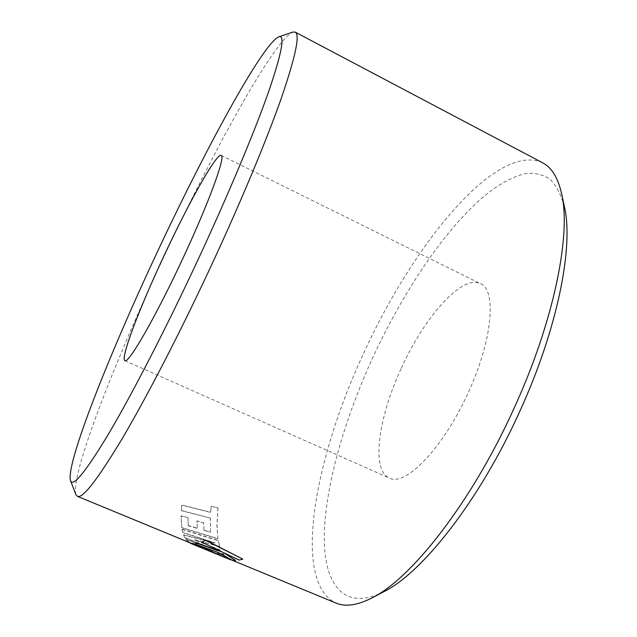 <?xml version="1.0" encoding="UTF-8"?>
<svg xmlns="http://www.w3.org/2000/svg" width="637" height="637" viewBox="0 0 637 637"><rect width="100%" height="100%" fill="white"/><g stroke="black" fill="none" stroke-linecap="round" stroke-linejoin="round"><path stroke-width="0.48" stroke-dasharray="3.19 2.39" d="M383.984 591.622C342.722 612.523 323.27 582.839 324.305 534.061C325.611 484.526 344.665 418.995 372.749 357.604C401.828 294.7 440.74 235.411 479.096 200.48C495.594 185.996 511.017 177.03 525.374 173.583C534.491 172.611 542.62 174.411 549.755 178.973C556.173 185.24 561.07 194.564 564.438 206.961M542.533 162.746C495.817 141.533 411.988 246.431 363.56 353.511C315.267 456.825 291.173 581.653 335.962 603.056M75.875 494.559C70.253 475.098 114.756 361.776 162.626 259.498C211.787 153.804 273.536 40.704 292.845 32.081M401.334 368.154C424.178 317.393 461.936 274.189 480.425 283.656C496.733 289.755 492.735 339.744 468.123 392.798C443.169 448.392 404.901 487.194 389.247 478.021C370.814 470.138 378.561 416.909 401.334 368.154M218.005 507.904L217.026 525.74L217.934 538.623L181.776 527.571L181.155 515.755L188.05 517.682L188.273 525.525L197.279 528.192L197.008 520.899L203.641 522.714L203.936 530.135L210.6 532.054L210.298 518.04L181.362 510.492L181.8 504.998L210.656 512.212L211.205 506.319L218.005 507.904L211.205 506.319M190.344 542.955L185.709 539.101L218.308 550.933L184.658 537.381L183.504 534.769L215.258 542.947L182.739 532.365L182.039 529.196L218.236 540.471L219.749 546.586L194.492 539.635L221.23 550.36L223.754 554.548L194.166 543.48L197.876 546.06L207.439 550.01L204.158 547.812L210.943 550.408L214.247 552.797L221.047 555.552L217.528 552.781L224.431 555.368L230.546 559.549M230.554 559.517L229.67 559.19M198.123 546.442L203.736 548.481M202.001 541.88L220.322 551.101M242.904 558.848L239.146 560.09M224.773 553.25L239.233 559.843M235.642 560.241L232.011 560.178M194.651 543.711L218.889 552.566L232.115 559.931M188.289 542.103L185.606 539.332L218.204 551.156L184.555 537.604L183.4 534.992L215.155 543.154L182.636 532.58L182.039 529.196M229.583 559.437L224.431 555.368M214.247 552.797L220.951 555.798L217.432 553.02L224.328 555.599M214.143 553.035L210.943 550.408M203.466 548.656L207.336 550.249L204.063 548.051L210.839 550.647M197.781 546.307L194.166 543.48M223.754 554.548L194.062 543.711M223.651 554.779L221.23 550.36M219.749 546.586L194.389 539.857L221.127 550.583M219.646 546.801L218.236 540.471M181.935 529.411L218.133 540.678M210.298 518.04L181.266 510.683L181.704 505.181L210.56 512.387L211.11 506.487M217.934 538.623L216.93 525.931L217.91 508.071M181.776 527.571L181.051 515.946L188.05 517.682M217.83 538.83L181.672 527.786M188.273 525.525L187.955 517.873M197.279 528.192L196.913 521.09L203.641 522.714M188.17 525.732L197.175 528.392M203.936 530.135L203.537 522.905M210.6 532.054L210.202 518.223M203.832 530.342L210.497 532.253M221.19 155.372L480.425 283.656M231.709 560.027L232.123 560.202M124.884 360.646L389.247 478.021"/><path stroke-width="0.96" d="M561.619 193.736L564.438 206.961C573.786 246.177 557.686 328.788 519.577 411.789C479.78 500.149 422.212 572.926 383.984 591.622L372.008 597.904C411.343 578.762 471.794 502.06 513.9 408.62C554.198 320.873 571.293 234.058 561.619 193.736C557.98 177.707 551.618 167.372 542.533 162.746L295.186 32.105C300.218 34.382 295.624 56.319 281.403 97.915C266.704 139.837 240.921 201.897 211.126 265.955C180.024 332.777 146.669 397.201 122.161 438.686C97.533 479.621 82.611 498.843 77.395 496.334L75.875 494.559L70.508 480.609C72.96 487.631 85.891 471.651 109.301 432.666C132.719 392.91 166.257 327.904 197.796 260.199C228.094 195.113 254.235 132.544 268.368 92.437C281.928 52.871 285.368 34.342 278.688 36.866C262.014 44.359 203.131 153.557 155.476 255.939C109.094 355.008 65.683 463.792 70.508 480.609M232.123 560.202L335.962 603.056C345.334 607.077 357.349 605.357 372.008 597.904M163.566 256.751C188.17 203.776 216.516 152.8 221.19 155.372C225.992 155.603 209.079 202.383 182.739 258.686C155.476 317.417 128.172 364.531 124.884 360.646C120.09 358.774 139.599 307.894 163.566 256.751M188.289 542.103L230.459 559.756L193.6 543.687L190.344 542.955L77.395 496.334M242.816 559.095L205.568 540.072L201.905 542.135L222.281 552.04L197.653 543.56L194.556 543.958L218.794 552.812L232.011 560.178L235.547 560.488L223.404 552.59L239.146 560.09L242.816 559.095L205.48 540.327L201.905 542.135M235.547 560.488L224.773 553.25M220.322 551.101L197.749 543.313L194.556 543.958M278.688 36.866L292.845 32.081L295.186 32.105M230.459 559.756L190.248 543.202M230.546 559.549L231.709 560.027"/></g></svg>
